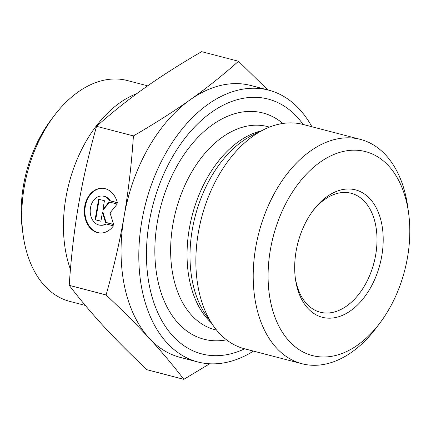 <?xml version="1.0" encoding="UTF-8"?>
<svg xmlns="http://www.w3.org/2000/svg" width="431" height="431" viewBox="0 0 431 431"><rect width="100%" height="100%" fill="white"/><g stroke="black" fill="none" stroke-linecap="round" stroke-linejoin="round"><path stroke-width="0.65" d="M113.455 225.849A22.412 16.998 93 0 1 100.132 233.009A22.412 16.998 93 0 1 84.352 209.725A22.412 16.998 93 0 1 102.513 188.25A22.412 16.998 93 0 1 117.426 202.769L109.76 200.771A14.643 11.104 -87 0 0 102.104 196.008A14.643 11.104 -87 0 0 90.23 210.037A14.643 11.104 -87 0 0 100.542 225.251A14.643 11.104 -87 0 0 105.789 223.851L113.455 225.849M102.799 188.266A22.412 16.998 -87 0 0 84.923 209.757A22.412 16.998 -87 0 0 100.418 233.02M106.225 223.964A14.643 11.104 93 0 1 101.113 225.284L100.542 225.251M102.104 196.008L102.675 196.035A14.643 11.104 93 0 1 110.331 200.803L117.394 202.64M109.76 200.771L110.331 200.803M95.095 219.724L98.624 199.208L104.431 200.722L102.917 209.509L109.075 201.934L117.205 204.052L110.018 212.898L113.676 224.567L105.547 222.45L102.411 212.445L100.902 221.238L95.095 219.724L100.924 221.125M102.411 212.445L102.982 212.478L106.118 222.477L113.639 224.438M105.547 222.45L106.118 222.477M109.566 202.058L103.488 209.541L102.917 209.509M99.173 199.354L95.666 219.756M106.085 294.949C113.752 267.818 119.743 241.683 124.063 216.556A140.452 90.467 104.6 0 0 149.271 338.265C136.983 324.931 122.593 310.492 106.085 294.949L69.219 285.344C79.977 299.394 91.501 313.084 103.785 326.418C116.074 339.752 130.464 354.19 146.971 369.733L183.838 379.339C173.079 365.289 161.555 351.599 149.271 338.265A140.452 90.467 104.6 0 0 180.077 357.342L197.829 361.965A140.452 90.467 -75.4 0 1 145.689 203.243A140.452 90.467 -75.4 0 1 268.642 90.133A140.452 90.467 -75.4 0 1 311.888 126.746M133.427 135.916C154.724 123.573 173.671 111.505 190.281 99.712A140.452 90.467 104.6 0 0 124.063 216.556C128.384 191.423 131.503 164.545 133.427 135.916L96.56 126.31C88.894 153.441 82.903 179.576 78.582 204.703C74.261 229.836 71.142 256.714 69.219 285.344M268.642 90.133L250.89 85.51A140.452 90.467 104.6 0 0 190.281 99.712C206.885 87.919 222.962 75.102 238.515 61.267L267.759 89.901M209.66 363.786L183.838 379.339M96.56 126.31C112.108 112.475 128.19 99.658 144.794 87.865C161.399 76.066 180.352 64.003 201.649 51.661L238.515 61.267M408.588 212.989L407.753 206.902A115.923 74.665 104.6 0 0 360.364 139.375L303.02 124.44A115.923 74.665 104.6 0 0 264.208 129.435A115.923 74.665 104.6 0 0 201.541 217.795A115.923 74.665 104.6 0 0 213.135 325.491A115.923 74.665 104.6 0 0 244.576 348.792L301.921 363.732A115.923 74.665 104.6 0 0 351.949 352.008A115.923 74.665 104.6 0 0 376.231 327.905L379.926 323.002A105.385 67.882 -75.4 0 1 357.854 344.913A105.385 67.882 -75.4 0 1 270.145 299.491A105.385 67.882 -75.4 0 1 323.918 159.664A105.385 67.882 -75.4 0 1 408.588 212.989A105.385 67.882 -75.4 0 1 379.926 323.002M244.684 348.819A131.671 84.815 -75.4 0 1 152.903 205.124A131.671 84.815 -75.4 0 1 303.128 124.467M312.556 211.271A61.45 39.582 -75.4 0 1 351.184 193.277A61.45 39.582 -75.4 0 1 376.942 243.073A61.45 39.582 -75.4 0 1 346.718 305.988A61.45 39.582 -75.4 0 1 320.201 312.2A61.45 39.582 -75.4 0 1 295.267 277.65M350.759 310.638A65.835 42.405 104.6 0 0 378.924 213.9A65.835 42.405 104.6 0 0 313.337 210.22A65.835 42.405 104.6 0 0 295.434 278.943A65.835 42.405 104.6 0 0 350.759 310.638M360.364 139.375A115.923 74.665 104.6 0 0 258.891 232.729A115.923 74.665 104.6 0 0 301.921 363.732M253.444 351.103A140.452 90.467 -75.4 0 1 197.829 361.965M70.442 269.456A114.118 73.507 -75.4 0 1 136.805 93.646M85.343 305.45L69.757 301.388A114.118 73.507 -75.4 0 1 23.112 234.917A114.118 73.507 -75.4 0 1 54.139 115.794A114.118 73.507 -75.4 0 1 78.043 92.067A114.118 73.507 -75.4 0 1 127.29 80.527L147.671 85.834M54.139 115.794L51.057 119.883A105.336 67.85 104.6 0 0 22.412 229.842L23.112 234.917M261.321 130.857A104.9 67.57 104.6 0 0 192.194 215.355A104.9 67.57 104.6 0 0 211.309 322.846M213.135 325.491L205.84 314.916A106.312 68.475 -75.4 0 1 195.211 216.141A106.312 68.475 -75.4 0 1 252.679 135.113L264.208 129.435M216.604 330.119L214.719 329.623A104.9 67.57 -75.4 0 1 175.778 211.082A104.9 67.57 -75.4 0 1 267.608 126.601L269.494 127.091M282.903 123.449A116.898 75.296 104.6 0 0 160.574 207.122A116.898 75.296 104.6 0 0 226.534 339.838"/></g></svg>
